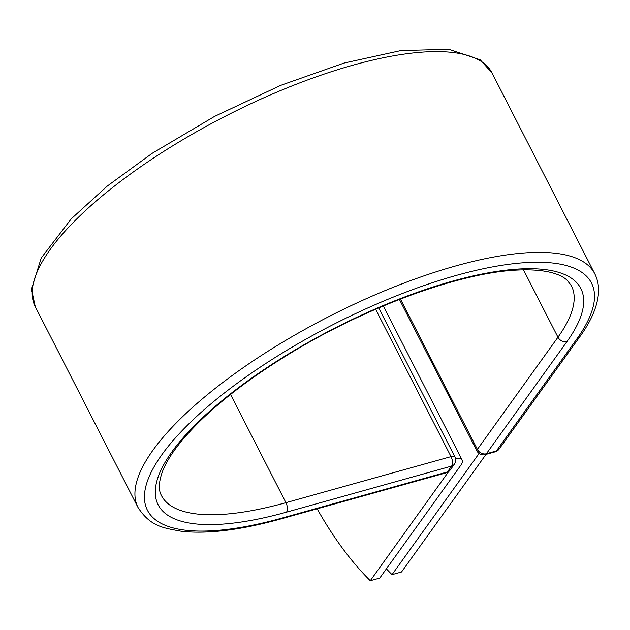 <?xml version="1.0" encoding="UTF-8"?>
<svg xmlns="http://www.w3.org/2000/svg" width="630" height="630" viewBox="0 0 630 630"><rect width="100%" height="100%" fill="white"/><g stroke="black" fill="none" stroke-linecap="round" stroke-linejoin="round"><path stroke-width="0.94" d="M317.15 508.812A267.474 134.828 -105.6 0 0 370.267 580.718L379.764 578.072L460.9 465.129A22.255 7.206 152.9 0 0 462.199 460.152A22.255 7.206 152.9 0 0 455.466 458.404M370.267 580.718L448.647 471.618M486.021 454.38L401.523 572.001L392.025 574.647A267.474 134.828 -105.6 0 1 386.387 568.851M479.084 453.474L392.025 574.647M492.046 73.017L480.21 59.803L448.757 49.282L400.79 50.613L344.067 63.055L280.838 85.326L214.515 116.44L152.121 153.358L107.328 186.039L71.324 218.768L41.241 257.969L31.5 289.233L35.296 306.747A256.536 83.018 152.9 0 1 225.847 115.975A256.536 83.018 152.9 0 1 492.046 73.017L594.783 273.782C597.72 279.641 598.965 286.067 598.5 293.052C597.453 306.479 591.184 321.111 579.679 336.94A7.135 5.709 35.7 0 1 576.962 338.782A249.409 80.711 152.9 0 0 456.648 275.326A249.409 80.711 152.9 0 0 161.997 454.529A249.409 80.711 152.9 0 0 282.311 517.994A7.135 3.599 74.4 0 1 281.153 518.852L446.26 472.799A7.135 3.599 -105.6 0 0 447.418 471.941L451.615 466.098A7.135 3.599 -105.6 0 0 451.033 456.624L375.614 309.251M282.311 517.994L447.418 471.941A7.135 5.709 -144.3 0 0 450.135 470.09L454.332 464.255A7.135 5.709 -144.3 0 1 451.615 466.098L286.508 512.151A7.135 3.599 74.4 0 0 285.925 502.669L451.033 456.624A7.135 2.307 -27.1 0 1 454.891 456.844A7.135 7.135 0 0 1 454.332 464.255M230.548 394.451L285.925 502.669A230.265 74.521 152.9 0 1 161.422 495.542C160.004 492.668 157.154 487.069 162.209 472.201C167.73 457.411 180.582 440.126 200.773 420.352C223.272 398.632 251.646 377.189 285.87 356.021C362.825 308.086 459.616 272.396 517.584 270.057C546.73 268.679 561.417 274.593 567.197 280.342L571.394 285.752A230.265 74.521 152.9 0 1 557.967 337.215A7.135 5.709 35.7 0 0 566.976 341.57A237.4 76.829 152.9 0 0 452.45 281.161A237.4 76.829 152.9 0 0 171.99 451.741A237.4 76.829 152.9 0 0 286.508 512.151M594.783 273.782A256.536 83.018 152.9 0 0 328.584 316.74A256.536 83.018 152.9 0 0 138.033 507.512C150.483 526.601 163.257 527.924 181.322 531.255C207.593 534.185 240.873 530.051 281.153 518.852M523.491 269.853L557.967 337.215L477.383 449.387A7.135 5.709 35.7 0 0 486.391 453.742L496.377 450.954A7.135 5.709 35.7 0 0 499.094 449.111L579.679 336.94M566.976 341.57L486.391 453.742A7.135 3.599 74.4 0 1 485.234 454.6L495.219 451.82A7.135 7.135 0 0 0 499.094 449.111M576.962 338.782L496.377 450.954A7.135 3.599 74.4 0 1 495.219 451.82M400.452 299.053L477.383 449.387A7.135 2.307 -27.1 0 0 476.965 450.978A7.135 7.135 0 0 0 485.234 454.6M383.3 305.967L462.199 460.152M35.296 306.747L138.033 507.512M378.685 307.928L454.891 456.844M446.26 472.799A7.135 7.135 0 0 0 450.135 470.09M399.42 299.447L476.965 450.978"/></g></svg>
